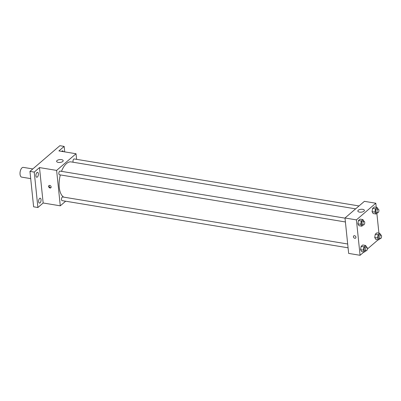 <?xml version="1.0" encoding="UTF-8"?>
<svg xmlns="http://www.w3.org/2000/svg" width="401" height="401" viewBox="0 0 401 401"><rect width="100%" height="100%" fill="white"/><g stroke="black" fill="none" stroke-linecap="round" stroke-linejoin="round"><path stroke-width="0.6" d="M32.807 168.941L23.278 167.372A4.942 2.366 99.4 0 0 20.05 174.33A4.942 2.366 99.4 0 0 21.669 177.127L30.702 178.615M65.664 201.207L60.285 205.823L43.153 202.996L37.9 207.512L33.619 206.806L29.955 171.392L59.869 145.703L64.155 146.41L64.721 151.884M40.06 202.861A2.471 1.183 -80.6 0 1 39.428 203.086A2.471 1.183 -80.6 0 1 38.601 201.086A2.471 1.183 -80.6 0 1 39.604 198.435A2.471 1.183 -80.6 0 1 40.235 198.209A2.471 1.183 -80.6 0 1 41.062 200.209A2.471 1.183 -80.6 0 1 40.06 202.861M37.388 177.006A2.471 1.183 -80.6 0 1 36.757 177.232A2.471 1.183 -80.6 0 1 35.93 175.232A2.471 1.183 -80.6 0 1 36.932 172.58A2.471 1.183 -80.6 0 1 37.564 172.355A2.471 1.183 -80.6 0 1 38.391 174.355A2.471 1.183 -80.6 0 1 37.388 177.006M43.153 202.996L39.493 167.583L34.24 172.099L29.955 171.392M37.9 207.512L34.24 172.099M60.285 205.823L56.626 170.41L39.493 167.583M56.626 170.41L76.03 153.748L58.897 150.921L64.155 146.41M58.285 162.41A3.293 1.434 174.1 0 1 56.626 161.357A3.293 1.434 174.1 0 1 59.754 159.593A3.293 1.434 174.1 0 1 63.183 160.681A3.293 1.434 174.1 0 1 61.619 162.104A3.293 1.434 174.1 0 1 58.285 162.41M61.704 151.383A2.471 1.183 -80.6 0 1 61.995 151.062A2.471 1.183 -80.6 0 1 62.626 150.836A2.471 1.183 -80.6 0 1 63.323 151.653M60.34 174.921A18.125 8.672 99.4 0 0 59.263 187.422A18.125 8.672 99.4 0 0 63.739 197.137M355.642 208.861L71.107 161.904A18.125 8.672 99.4 0 0 61.493 171.352M76.03 153.748L76.606 159.347M359.02 205.954L74.205 158.951A1.85 0.887 99.4 0 0 72.997 161.558A1.85 0.887 99.4 0 0 73.182 162.245M347.682 243.993L62.711 196.966A1.85 0.887 99.4 0 0 61.503 199.578A1.85 0.887 99.4 0 0 62.11 200.62L348.078 247.813M345.406 221.964L59.438 174.771A1.85 0.887 -80.6 0 1 58.867 172.801A1.85 0.887 -80.6 0 1 60.04 171.117L345.01 218.144M51.138 186.911A1.444 1.098 49.3 0 1 50.832 187.798A1.444 1.098 49.3 0 1 49.057 187.422A1.444 1.098 49.3 0 1 48.952 185.613A1.444 1.098 49.3 0 1 50.275 185.608A1.444 1.098 49.3 0 1 51.138 186.911M51.007 187.593A1.444 1.098 49.3 0 1 49.463 187.072A1.444 1.098 49.3 0 1 49.183 185.468M363.988 251.938L360.078 255.297L348.654 253.412L344.995 217.999L364.399 201.337L375.817 203.222L376.243 207.297M378.153 239.773L367.371 249.031M373.146 213.538L372.063 211.653L372.609 208.37L374.243 206.966L372.609 208.37L372.063 211.653L373.146 213.538L375.998 214.009L374.915 212.124L375.466 208.841L377.1 207.437L378.053 209.091M361.652 251.552L360.569 249.673L361.116 246.384L362.75 244.986L361.116 246.384L360.569 249.673L361.652 251.552L364.504 252.023L363.421 250.144L363.973 246.856L365.607 245.457L366.559 247.111M376.86 213.267L378.915 233.151M360.078 255.297L356.414 219.883L375.817 203.222M375.817 239.387L374.734 237.507L375.281 234.224L376.915 232.821L375.281 234.224L374.734 237.507L375.817 239.387L378.669 239.858L377.587 237.978L378.138 234.695L379.772 233.292L380.724 234.946M358.98 225.698L357.898 223.818L358.444 220.535L360.078 219.131L358.444 220.535L357.898 223.818L358.98 225.698L361.832 226.169L360.75 224.289L361.301 221.006L362.935 219.603L363.887 221.257M356.414 219.883L344.995 217.999M359.507 212.119A3.293 1.434 174.1 0 1 357.842 211.066A3.293 1.434 174.1 0 1 360.975 209.302A3.293 1.434 174.1 0 1 364.399 210.39A3.293 1.434 174.1 0 1 362.835 211.813A3.293 1.434 174.1 0 1 359.507 212.119M355.928 237.207A1.444 1.098 49.3 0 1 355.617 238.094A1.444 1.098 49.3 0 1 353.842 237.718A1.444 1.098 49.3 0 1 353.737 235.908A1.444 1.098 49.3 0 1 355.06 235.903A1.444 1.098 49.3 0 1 355.928 237.207M355.617 238.094A1.444 1.098 49.3 0 1 353.842 237.718A1.444 1.098 49.3 0 1 353.737 235.908M363.296 224.916L361.832 226.169M364.113 221.297L362.684 221.061A1.85 0.887 99.4 0 0 361.476 223.668A1.85 0.887 99.4 0 0 362.083 224.715L363.512 224.951A1.85 0.887 99.4 0 0 364.684 223.267A1.85 0.887 99.4 0 0 364.113 221.297A1.85 0.887 99.4 0 0 362.905 223.903A1.85 0.887 99.4 0 0 363.512 224.951M360.75 224.289L357.898 223.818M361.301 221.006L358.444 220.535M362.935 219.603L360.078 219.131M377.461 212.751L375.998 214.009M378.278 209.132L376.85 208.896A1.85 0.887 99.4 0 0 375.642 211.502A1.85 0.887 99.4 0 0 376.248 212.55L377.677 212.786A1.85 0.887 99.4 0 0 378.85 211.101A1.85 0.887 99.4 0 0 378.278 209.132A1.85 0.887 99.4 0 0 377.07 211.738A1.85 0.887 99.4 0 0 377.677 212.786M374.915 212.124L372.063 211.653M375.466 208.841L372.609 208.37M377.1 207.437L374.243 206.966M365.968 250.765L364.504 252.023M366.785 247.146L365.356 246.911A1.85 0.887 99.4 0 0 364.148 249.517A1.85 0.887 99.4 0 0 364.755 250.565L366.183 250.8A1.85 0.887 99.4 0 0 367.356 249.116A1.85 0.887 99.4 0 0 366.785 247.146A1.85 0.887 99.4 0 0 365.577 249.753A1.85 0.887 99.4 0 0 366.183 250.8M363.421 250.144L360.569 249.673M363.973 246.856L361.116 246.384M365.607 245.457L362.75 244.986M380.133 238.605L378.669 239.858M380.95 234.981L379.521 234.745A1.85 0.887 99.4 0 0 378.313 237.357A1.85 0.887 99.4 0 0 378.92 238.405L380.348 238.64A1.85 0.887 99.4 0 0 381.521 236.956A1.85 0.887 99.4 0 0 380.95 234.981A1.85 0.887 99.4 0 0 379.742 237.593A1.85 0.887 99.4 0 0 380.348 238.64M377.587 237.978L374.734 237.507M378.138 234.695L375.281 234.224M379.772 233.292L376.915 232.821"/></g></svg>
